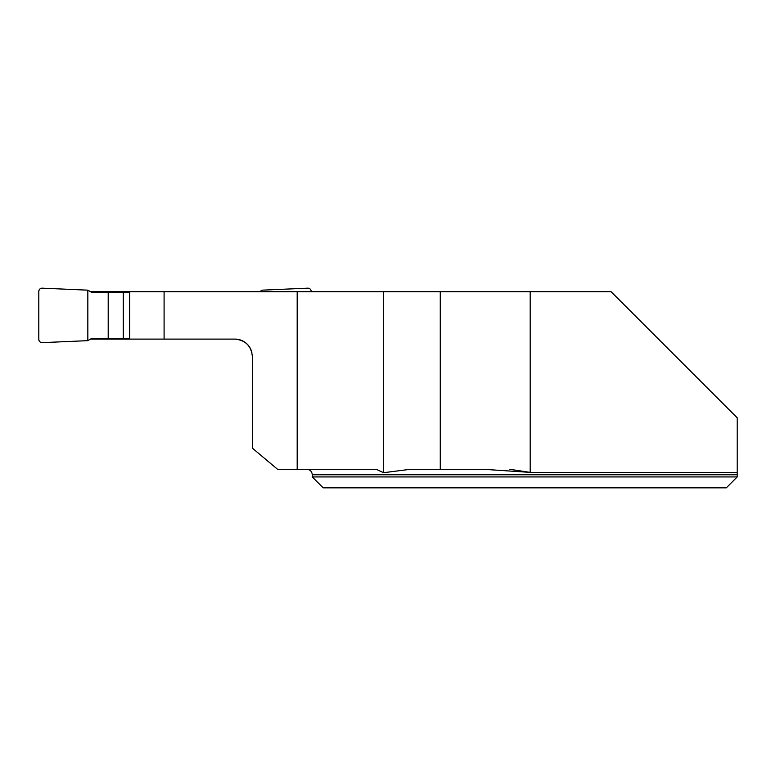 <?xml version="1.0" encoding="UTF-8"?>
<svg xmlns="http://www.w3.org/2000/svg" width="776" height="776" viewBox="0 0 776 776"><rect width="100%" height="100%" fill="white"/><g stroke="black" fill="none" stroke-linecap="round" stroke-linejoin="round"><path stroke-width="1.16" d="M509.774 469.305L530.183 472.38L530.183 291.708L611.081 291.708L737.2 417.827L737.2 476.93L737.2 472.38L530.183 472.38L483.642 469.305L440.273 469.305L440.273 291.708L297.189 291.708L297.189 469.305L376.205 469.305L383.616 472.7L383.616 291.708M312.272 476.93L737.2 476.93L726.307 487.832L323.175 487.832L312.272 476.93L312.272 474.757C311.952 471.449 310.138 469.625 306.83 469.305M726.307 487.832L737.2 476.93M440.273 469.305L410.242 469.305L383.616 472.7M90.511 291.708L297.189 291.708M530.183 291.708L440.273 291.708M129.66 291.708L129.66 339.102L234.915 339.102A17.431 17.431 0 0 1 251.87 352.45M234.915 339.102C245.488 340.16 251.298 345.97 252.355 356.533L252.355 448.14L277.575 469.305L297.189 469.305M90.511 339.102L129.66 339.102M164.095 339.102L164.095 291.708M129.66 338.287L91.927 338.287L87.834 340.654L42.214 342.643A3.269 3.269 0 0 1 38.8 339.374L38.8 291.436A3.269 3.269 0 0 1 42.214 288.168L87.834 290.166L91.927 292.523L108.203 292.523L108.203 338.287M123.277 338.287L123.277 292.523L108.203 292.523M123.277 292.523L129.66 292.523M311.186 291.708L311.186 291.436A3.269 3.269 0 0 0 307.771 288.168L262.162 290.166L259.475 291.708M87.834 290.166L87.834 340.654L42.214 342.643C40.168 342.497 39.033 341.411 38.8 339.374L38.8 291.436C39.033 289.399 40.168 288.313 42.214 288.168L87.834 290.166L87.834 340.654M737.2 474.757L312.272 474.757"/></g></svg>

